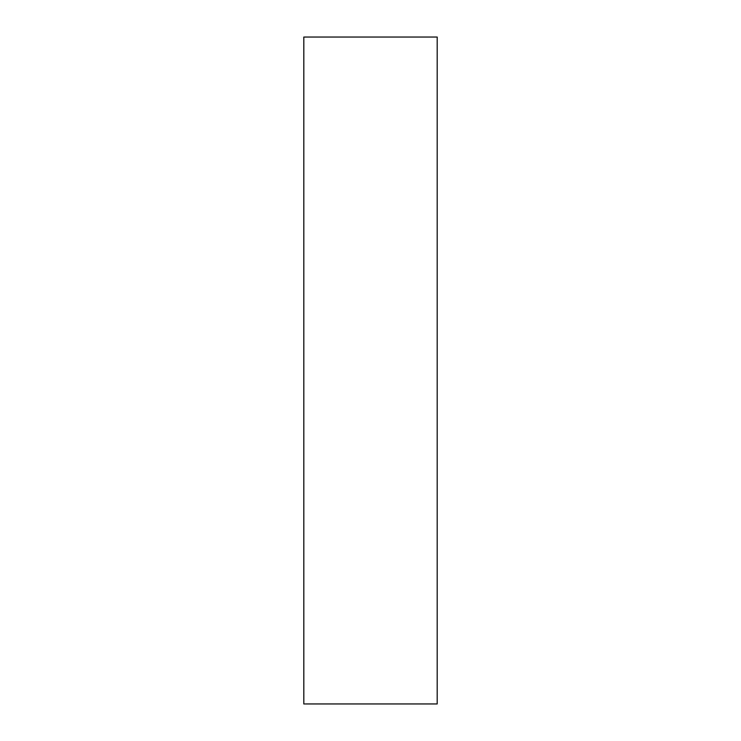 <?xml version="1.0" encoding="UTF-8"?>
<svg xmlns="http://www.w3.org/2000/svg" width="741" height="741" viewBox="0 0 741 741"><rect width="100%" height="100%" fill="white"/><g stroke="black" fill="none" stroke-linecap="round" stroke-linejoin="round"><path stroke-width="1.11" d="M303.81 37.05L303.81 703.95L437.19 703.95L437.19 37.05L303.81 37.05"/></g></svg>
